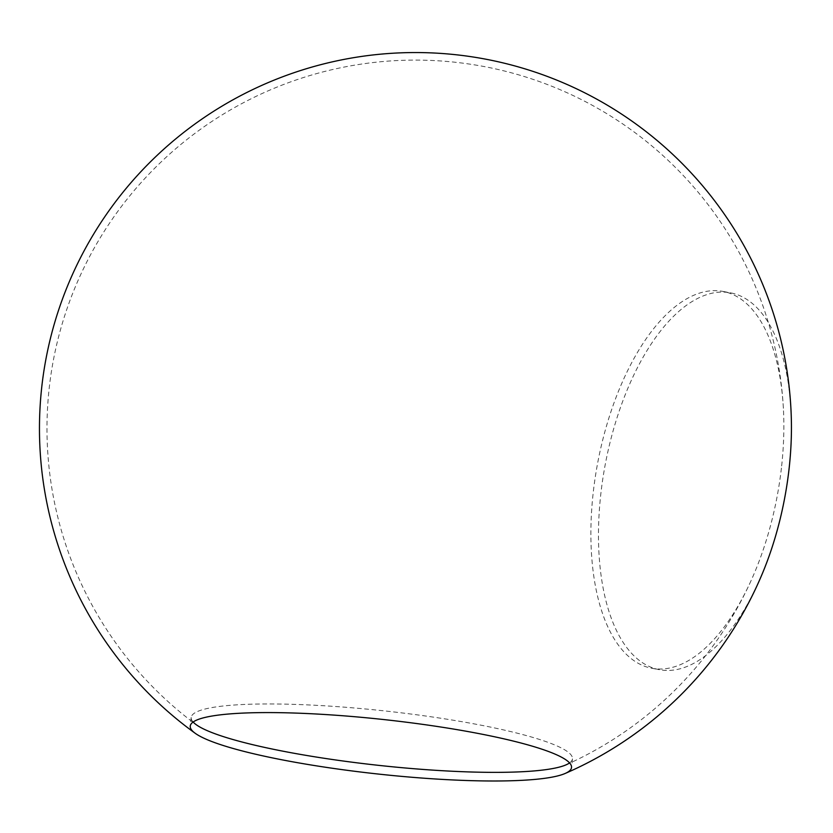 <?xml version="1.0" encoding="UTF-8"?>
<svg xmlns="http://www.w3.org/2000/svg" width="833" height="833" viewBox="0 0 833 833"><rect width="100%" height="100%" fill="white"/><g stroke="black" fill="none" stroke-linecap="round" stroke-linejoin="round"><path stroke-width="0.62" stroke-dasharray="4.17 3.12" d="M791.35 419.801A191.757 91.276 -79.3 0 0 730.499 292.831A191.757 91.276 -79.3 0 0 715.453 292.581A191.757 91.276 -79.3 0 0 600.687 495.177A191.757 91.276 -79.3 0 0 659.424 669.701A191.757 91.276 -79.3 0 0 674.459 669.951A191.757 91.276 -79.3 0 0 762.341 573.614M569.574 762.924A191.757 27.385 -173.8 0 0 572.458 758.863A191.757 27.385 -173.8 0 0 476.101 724.252A191.757 27.385 -173.8 0 0 216.101 706.905A191.757 27.385 -173.8 0 0 191.184 717.452A191.757 27.385 -173.8 0 0 193.131 722.024M781.656 465.928A191.757 91.276 -79.3 0 0 783.374 408.264A191.757 91.276 -79.3 0 0 722.909 291.404A191.757 91.276 -79.3 0 0 707.873 291.154A191.757 91.276 -79.3 0 0 593.096 493.74A191.757 91.276 -79.3 0 0 651.843 668.274A191.757 91.276 -79.3 0 0 666.879 668.514A191.757 91.276 -79.3 0 0 750.71 581.455A191.757 91.276 -79.3 0 0 781.656 465.928M572.458 758.863L571.521 767.505M722.909 291.404L730.499 292.831M783.374 408.264A368.478 368.478 0 0 0 58.071 338.854A368.478 368.478 0 0 0 195.911 724.481M566.336 764.725A368.478 368.478 0 0 0 750.71 581.455M651.843 668.274L659.424 669.701M191.184 717.452L190.247 726.084"/><path stroke-width="1.25" d="M565.066 773.503A375.995 375.995 0 0 0 762.341 573.614A191.757 91.276 -79.3 0 0 789.236 467.355A191.757 91.276 -79.3 0 0 791.35 419.801A375.995 375.995 0 0 0 50.199 339.333A375.995 375.995 0 0 0 195.266 733.332A191.757 27.385 -173.8 0 0 286.604 760.696A191.757 27.385 -173.8 0 0 546.604 778.043A191.757 27.385 -173.8 0 0 565.066 773.503A191.757 27.385 -173.8 0 0 571.521 767.505A191.757 27.385 -173.8 0 0 475.164 732.884A191.757 27.385 -173.8 0 0 215.164 715.537A191.757 27.385 -173.8 0 0 190.247 726.084A191.757 27.385 -173.8 0 0 195.266 733.332M193.131 722.024A191.757 27.385 -173.8 0 0 195.911 724.481A191.757 27.385 -173.8 0 0 287.541 752.064A191.757 27.385 -173.8 0 0 547.541 769.411A191.757 27.385 -173.8 0 0 566.336 764.725A191.757 27.385 -173.8 0 0 569.574 762.924"/></g></svg>
